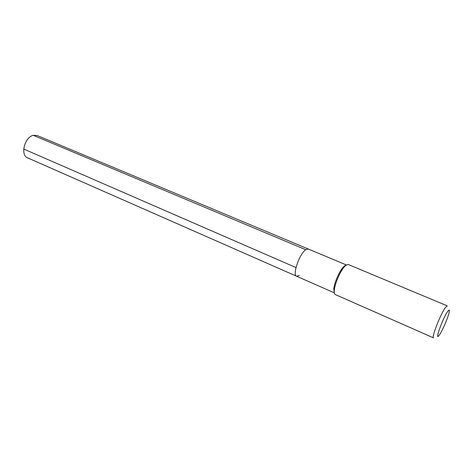 <?xml version="1.0" encoding="UTF-8"?>
<svg xmlns="http://www.w3.org/2000/svg" width="473" height="473" viewBox="0 0 473 473"><rect width="100%" height="100%" fill="white"/><g stroke="black" fill="none" stroke-linecap="round" stroke-linejoin="round"><path stroke-width="0.71" d="M346.295 264.939L308.272 249.017L305.741 249.709C299.468 253.717 292.107 275.191 296.589 276.238C292.107 275.191 299.468 253.717 305.741 249.709L308.272 249.017L37.255 135.538L33.352 135.343C24.537 137.075 20.014 155.25 27.659 157.881L296.589 276.238L299.35 275.404M346.189 265.016L344.385 265.938L343.026 267.322L344.279 266.855L345.739 265.365L348.175 264.46L447.263 305.865L445.619 307.231C440.96 313.067 431.163 337.935 433.522 337.864L335.262 294.537C334.376 294.111 334.062 292.616 334.316 290.061C334.884 283.711 340.063 271.644 344.279 266.855M334.293 292.71L333.79 288.837C334.31 282.937 339.111 271.762 343.026 267.322M439.382 334.955L439.346 335.008C433.912 342.984 442.846 317.809 447.813 311.305C449.143 309.561 449.604 309.809 449.202 312.056C448.363 316.922 442.361 330.917 439.382 334.955M33.352 135.343L305.741 249.709M23.703 149.036L295.992 267.576M334.31 292.84L296.589 276.238M333.79 288.837L334.316 290.061"/></g></svg>
